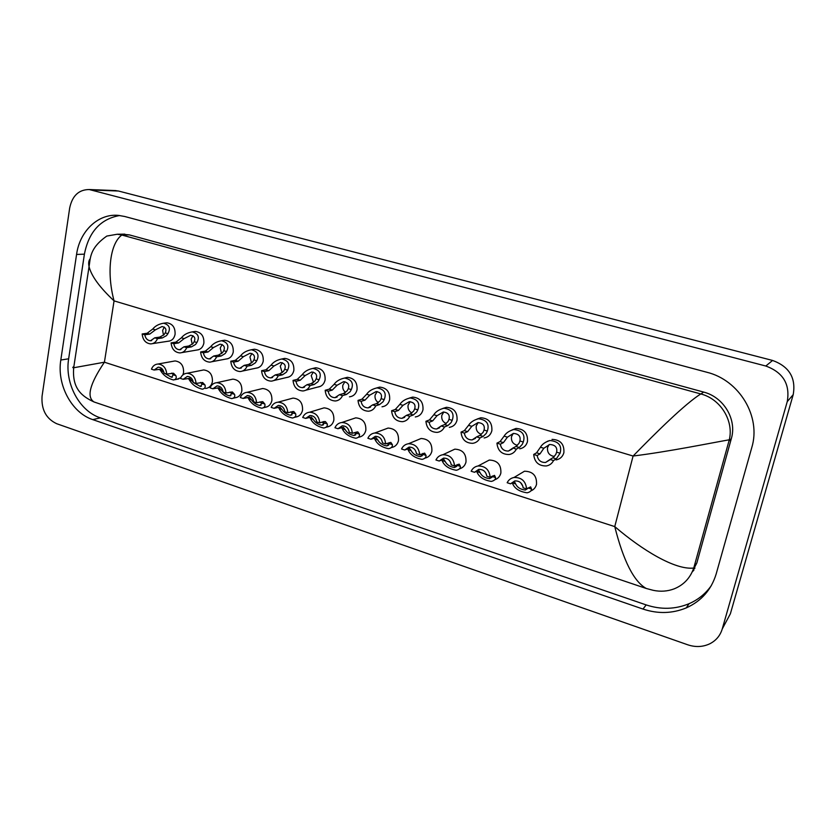 <?xml version="1.0" encoding="UTF-8"?>
<svg xmlns="http://www.w3.org/2000/svg" width="836" height="836" viewBox="0 0 836 836"><rect width="100%" height="100%" fill="white"/><g stroke="black" fill="none" stroke-linecap="round" stroke-linejoin="round"><path stroke-width="1.25" d="M550.046 459.476L552.815 457.794L555.721 454.606L556.63 452.171C557.476 447.344 555.156 444.783 549.649 444.501L543.828 448.274L540.014 453.864L537.172 455.515C538.06 460.302 540.871 462.621 545.595 462.454L550.046 459.476L553.547 460.552L556.295 458.859L560.078 453.227C562.137 445.651 558.761 441.418 549.942 440.53L547.559 441.241M549.127 444.627L547.538 447.553C547.078 452.621 549.346 455.599 554.362 456.466M553.547 460.552C552.032 463.52 549.649 465.318 546.399 465.945C538.75 466.08 534.517 462.245 533.702 454.45L536.576 452.809L540.422 447.229C542.188 444.156 545.365 441.92 549.942 440.53M533.702 454.45L537.172 455.515M510.556 483.804L507.159 482.727C508.591 479.854 510.88 478.108 514.004 477.481C521.559 477.325 525.75 481.139 526.607 488.935L523.179 487.837C522.249 483.03 519.449 480.731 514.767 480.93L510.556 483.804L514.495 481.724L515.666 483.96C517.265 487.451 520.483 489.478 525.321 490.032L528.133 487.952M520.629 482.675L522.887 486.228M526.607 488.935L530.63 486.865L531.539 489.029C531.445 490.889 529.972 492.143 527.129 492.801C519.177 491.641 514.234 488.339 512.322 482.894L515.666 483.96M358.675 437.218C362.416 436.58 364.81 434.281 365.823 430.321C366.189 422.629 362.824 418.47 355.739 417.854L352.374 418.972M326.74 427.06C330.471 426.475 332.843 424.176 333.846 420.184C334.191 412.639 330.931 408.543 324.065 407.863L321.045 408.773M286.424 377.548C290.322 377.088 292.799 374.747 293.844 370.526C294.209 363.305 291.179 359.261 284.742 358.393L282.328 358.895M255.9 368.195C259.756 367.767 262.201 365.436 263.236 361.204C263.58 354.109 260.633 350.106 254.384 349.218L252.2 349.615M226.002 359.031C229.827 358.644 232.241 356.324 233.244 352.081C233.568 345.101 230.694 341.151 224.623 340.231L222.669 340.545M196.711 350.054C200.494 349.688 202.887 347.389 203.869 343.136C204.172 336.271 201.371 332.362 195.467 331.422L193.691 331.683M176.793 379.304L180.743 377.726M182.844 374.936L183.565 372.574C183.826 365.666 180.984 361.789 175.069 360.943L173.23 361.267M205.551 388.468C209.188 388.019 211.466 385.772 212.407 381.707C212.678 374.685 209.773 370.766 203.681 369.94L201.664 370.348M234.906 397.831C238.573 397.351 240.883 395.083 241.834 391.039C242.126 383.891 239.138 379.92 232.868 379.136L230.642 379.628M264.876 407.372C268.565 406.86 270.895 404.582 271.878 400.548C272.181 393.286 269.108 389.273 262.65 388.51L260.195 389.116M295.484 417.112C299.194 416.568 301.545 414.28 302.538 410.267C302.862 402.868 299.706 398.803 293.049 398.093L290.322 398.824M168.015 341.266C171.767 340.921 174.118 338.622 175.079 334.379C175.361 327.607 172.634 323.751 166.886 322.79L165.277 322.999M449.319 427.353C453.331 426.684 455.902 424.291 457.031 420.184C457.501 412.232 453.958 407.937 446.403 407.32L442.913 408.417M415.293 416.965C419.296 416.338 421.856 413.956 422.974 409.818C423.424 402.032 419.996 397.79 412.691 397.1L409.431 398.051M494.651 479.812C497.88 478.735 499.938 476.499 500.858 473.092C501.266 464.691 497.41 460.354 489.269 460.061L478.046 465.976C474.879 466.551 472.591 468.306 471.159 471.232L474.472 472.288L478.725 470.344L480.052 472.612C481.703 476.029 484.849 478.046 489.499 478.641L492.352 476.06M484.128 437.97C488.14 437.238 490.711 434.845 491.85 430.78C492.341 422.65 488.673 418.303 480.846 417.76L477.084 419.055M519.741 448.817C523.733 448.033 526.314 445.63 527.464 441.617C527.965 433.288 524.151 428.899 516.031 428.45L511.956 429.986M530.735 490.951C533.723 489.771 535.646 487.576 536.513 484.389C536.931 475.778 532.919 471.389 524.475 471.222L514.004 477.481M349.458 396.839C353.419 396.306 355.948 393.944 357.035 389.754C357.442 382.261 354.224 378.123 347.379 377.329L344.474 378.06M317.607 387.089C321.536 386.598 324.034 384.246 325.099 380.035C325.497 372.689 322.372 368.592 315.736 367.756L313.04 368.383M391.342 447.573C395.083 446.884 397.466 444.585 398.49 440.666C398.866 432.818 395.397 428.617 388.071 428.063L384.341 429.453M382.021 406.798C386.002 406.223 388.541 403.851 389.649 399.671C390.078 392.042 386.765 387.852 379.69 387.11L376.628 387.935M424.991 458.118C428.586 457.292 430.874 455.003 431.867 451.241C432.264 443.216 428.669 438.973 421.093 438.492L416.945 440.217M459.413 468.86C462.841 467.909 465.025 465.642 465.986 462.047C466.383 453.844 462.663 449.549 454.815 449.162L450.217 451.304M556.18 459.904C560.162 459.058 562.722 456.655 563.882 452.694C564.394 444.156 560.433 439.726 552 439.381M694.946 568.104L693.148 569.734M114.313 190.524L118.482 191.026L772.579 360.452C789.226 366.534 796.102 377.924 793.207 394.644L730.371 613.791L725.805 622.318M69.681 207.986C72.283 195.739 78.814 189.584 89.253 189.542L765.807 366.022C783.113 372.375 790.25 384.236 787.251 401.625L722.231 628.996C720.214 635.611 716.107 640.522 709.9 643.741C702.93 647.043 695.542 647.398 687.725 644.786L56.649 423.695C46.074 418.658 41.215 409.525 42.051 396.295L69.681 207.986M716.17 573.977L751.763 447.636C761.335 416.6 739.369 380.129 706.807 372.239L124.648 216.472L118.231 215.364C98.126 213.462 79.702 231.206 76.567 254.447L60.809 360.023C56.702 384.748 71.666 412.827 92.786 419.63L642.988 609.057C657.89 614 672.322 613.614 686.283 607.897C701.362 601.105 711.321 589.798 716.17 573.977M693.901 570.142L692.218 571.908M119.705 215.51C100.56 218.938 88.804 231.823 84.405 254.165L68.646 358.801C64.539 383.316 79.389 411.145 100.372 417.864L646.176 604.909C660.931 609.789 675.216 609.381 689.042 603.707C698.196 599.705 705.615 593.675 711.321 585.608M690.557 575.043L696.827 563.015L731.322 438.66C737.122 419.505 723.715 397.1 703.609 392.074L129.329 234.885L121.586 234.184M693.744 568.041C690.254 577.99 683.743 584.928 674.213 588.837C667.525 591.365 660.524 591.857 653.219 590.32L646.27 588.481C633.96 581.657 623.457 561.029 614.753 526.596C642.33 550.266 675.279 570.215 693.744 568.041L729.295 439.788C710.119 443.143 668.351 451.691 633.092 456.028C656.532 431.982 685.207 403.767 700.767 393.944L121.857 235.031C110.08 243.464 106.433 272.4 114.062 300.876C99.745 287.48 91.406 276.068 89.055 266.621C88.302 263.194 88.679 260.581 90.152 258.784M73.882 366.544C72.492 367.38 72.429 367.788 73.693 367.756L89.055 266.611C90.56 258.188 89.358 248.302 106.82 236.065L117.218 234.247L121.857 235.031M700.767 393.944L700.944 393.986C720.684 399.012 733.945 420.926 729.295 439.788M104.416 362.207C89.734 384.006 86.307 397.278 94.144 402.011C82.001 396.421 71.98 388.782 73.693 367.756L104.416 362.207L114.062 300.876L633.092 456.028L614.753 526.596L104.416 362.207M512.928 448.054L515.927 446.476L518.978 443.373L519.929 440.99C520.87 436.329 518.686 433.811 513.388 433.424L507.421 437.176L503.418 442.631L500.336 444.177C501.192 448.838 503.889 451.126 508.434 451.043L512.928 448.054L516.345 449.11L519.323 447.511L522.26 444.376L523.294 442.014C525.478 434.71 522.322 430.54 513.847 429.505L516.031 428.45M513.273 433.445L511.507 436.591C511.005 441.199 512.98 444.115 517.421 445.327M516.345 449.11C514.83 452.13 512.426 453.938 509.145 454.512C501.799 454.523 497.733 450.729 496.95 443.143L500.053 441.596L504.087 436.152C505.937 433.048 509.187 430.833 513.847 429.505M496.95 443.143L500.336 444.177M476.656 436.894L479.864 435.399L483.062 432.39L484.054 430.049C485.068 425.555 483.03 423.068 477.931 422.608L471.828 426.329L467.637 431.648L464.346 433.1C465.171 437.636 467.763 439.903 472.131 439.893L476.656 436.894L479.989 437.918L483.187 436.423L486.27 433.372L487.346 431.052C489.635 423.998 486.688 419.891 478.526 418.742L480.846 417.76M478.171 422.577L476.28 425.869C475.768 430.07 477.471 432.902 481.379 434.354M479.989 437.918C478.485 440.99 476.071 442.798 472.768 443.331C465.694 443.226 461.785 439.485 461.044 432.087L464.346 430.644L468.568 425.325C470.49 422.201 473.813 420.006 478.526 418.742M461.044 432.087L464.346 433.1M441.189 425.973L444.616 424.583L447.939 421.657L448.974 419.358C450.071 415.011 448.159 412.566 443.237 412.033L437.029 415.711L432.661 420.916L429.171 422.274C429.965 426.705 432.463 428.931 436.664 428.983L441.189 425.973L444.459 426.987L447.866 425.576L451.074 422.619L452.203 420.341C454.575 413.506 451.827 409.462 443.968 408.229L446.403 407.32M443.811 411.981L441.816 415.377C441.314 419.212 442.777 421.94 446.205 423.58M444.459 426.987C442.955 430.101 440.551 431.909 437.238 432.39C430.425 432.202 426.653 428.502 425.932 421.281L429.443 419.923L433.832 414.74C435.828 411.594 439.203 409.421 443.968 408.229M425.932 421.281L429.171 422.274M406.526 415.314L410.152 414.008L413.601 411.155L414.677 408.898C415.837 404.687 414.039 402.283 409.295 401.688L402.983 405.335L398.448 410.413L394.77 411.688C395.532 416.014 397.946 418.219 402.001 418.313L406.526 415.314L409.724 416.297L413.318 414.98L416.662 412.096L417.822 409.859C420.289 403.234 417.728 399.263 410.142 397.946L412.691 397.1M410.152 401.646L408.104 405.126C407.613 408.626 408.867 411.249 411.866 412.984M409.724 416.297C408.229 419.453 405.826 421.25 402.513 421.689C395.94 421.428 392.303 417.77 391.603 410.716L395.303 409.452L399.859 404.384C401.928 401.228 405.345 399.085 410.142 397.946M391.603 410.716L394.77 411.688M491.296 476.656L492.226 476.687M478.046 465.976C485.308 465.934 489.342 469.707 490.157 477.293L494.494 475.36L495.581 477.565C495.57 479.488 494.139 480.773 491.296 481.411C483.636 480.177 478.798 476.896 476.781 471.567L476.625 471.138M490.157 477.293L486.813 476.227C485.925 471.546 483.229 469.278 478.725 469.393L474.472 472.288M439.203 461.033L435.953 459.999C437.385 457.02 439.684 455.265 442.871 454.732C449.862 454.794 453.749 458.525 454.533 465.924L451.262 464.879C450.405 460.322 447.814 458.076 443.477 458.128L439.203 461.033L443.738 459.215L445.222 461.514C446.915 464.868 449.998 466.864 454.481 467.491L457.208 464.586M455.599 465.391L457.104 465.642M454.533 465.924L459.163 464.126L460.406 466.352C460.49 468.338 459.121 469.644 456.289 470.26C448.89 468.975 444.135 465.725 442.035 460.49L441.763 459.81M404.708 450.019L401.541 449.005C402.952 445.996 405.261 444.24 408.449 443.749C415.199 443.895 418.951 447.584 419.703 454.805L416.506 453.781C415.68 449.34 413.172 447.114 409.003 447.114L404.708 450.019L409.535 448.326L411.166 450.656C412.9 453.948 415.931 455.923 420.247 456.592L422.87 454.387L422.786 453.436M420.895 454.272L422.765 454.805M419.703 454.805L424.615 453.133L426.015 455.39C426.193 457.428 424.876 458.755 422.065 459.361C414.907 458.034 410.236 454.794 408.041 449.653L407.644 448.775M372.626 404.875L376.43 403.652L380.004 400.893L381.122 398.667C382.334 394.582 380.652 392.22 376.075 391.582L369.679 395.188L364.998 400.141L361.121 401.343C361.873 405.565 364.203 407.738 368.112 407.874L372.626 404.875L375.751 405.836L379.544 404.614L383.003 401.813L384.205 399.608C386.744 393.181 384.351 389.273 377.026 387.894L379.69 387.11M377.193 391.561L375.113 395.083C374.643 398.291 375.719 400.789 378.332 402.597M375.751 405.836C374.267 409.023 371.884 410.821 368.571 411.228C362.228 410.894 358.707 407.289 358.027 400.381L361.915 399.2L366.628 394.258C368.749 391.091 372.219 388.97 377.026 387.894M358.027 400.381L361.121 401.343M339.458 394.676L343.45 393.537L347.139 390.84L348.288 388.667C349.563 384.685 347.985 382.365 343.554 381.686L337.096 385.25L332.258 390.099L328.214 391.206C328.935 395.344 331.192 397.497 334.975 397.664L339.458 394.676L342.52 395.616L346.491 394.467L350.075 391.739L351.308 389.586C353.91 383.327 351.684 379.481 344.62 378.05L347.379 377.329M344.902 381.718L342.823 385.26C342.384 388.197 343.303 390.579 345.561 392.397M342.52 395.616C341.057 398.824 338.685 400.622 335.393 400.987C329.259 400.601 325.852 397.037 325.183 390.276L329.248 389.168L334.107 384.341C336.291 381.174 339.792 379.084 344.62 378.05M325.183 390.276L328.214 391.206M307.021 384.685L311.17 383.63L314.963 381.007L316.154 378.865C317.481 374.998 315.998 372.71 311.713 372.01L305.203 375.531L300.218 380.265L296.007 381.3C296.717 385.344 298.901 387.465 302.559 387.674L307.021 384.685L310.01 385.605L314.148 384.539L317.847 381.885L319.112 379.774C321.787 373.682 319.707 369.899 312.873 368.425L315.736 367.756M313.27 372.093L311.211 375.646L313.531 382.407M310.01 385.605C308.568 388.844 306.206 390.631 302.935 390.966C296.999 390.537 293.697 387.005 293.039 380.39L297.271 379.356L302.277 374.632C304.513 371.477 308.045 369.407 312.873 368.425M293.039 380.39L296.007 381.3M370.975 439.255L367.871 438.263C369.282 435.211 371.581 433.456 374.779 433.006C381.289 433.236 384.905 436.873 385.647 443.937L382.512 442.934C381.718 438.597 379.304 436.392 375.27 436.35L370.975 439.255L376.064 437.688L377.841 440.029C379.617 443.268 382.595 445.233 386.775 445.922L389.283 443.676L389.116 442.62M387.11 443.352L389.2 444.177M385.647 443.937L390.83 442.38L392.377 444.668C392.638 446.758 391.384 448.096 388.594 448.692C381.665 447.323 377.067 444.115 374.789 439.057L374.267 438.001M337.974 428.722L334.943 427.75C336.333 424.667 338.632 422.922 341.809 422.504C348.11 422.797 351.611 426.391 352.322 433.299L349.26 432.316C348.487 428.074 346.156 425.911 342.258 425.817L337.974 428.722L343.324 427.269L345.237 429.641C347.045 432.829 349.97 434.772 354.025 435.483L356.439 433.205L356.178 432.076M354.171 432.64L356.355 433.738M352.322 433.299L357.766 431.857L359.449 434.166C359.814 436.308 358.613 437.667 355.854 438.252C349.145 436.852 344.599 433.665 342.237 428.68L341.6 427.478M305.694 418.408L302.716 417.467C304.095 414.353 306.373 412.608 309.55 412.232C315.632 412.576 319.028 416.129 319.728 422.891L316.729 421.94C315.977 417.781 313.719 415.638 309.947 415.513L305.694 418.408L311.274 417.07L313.312 419.463C315.162 422.598 318.046 424.531 321.975 425.263L324.274 422.953L323.814 421.595L325.413 421.563L327.231 423.904C327.681 426.088 326.542 427.457 323.825 428.032C317.304 426.6 312.831 423.434 310.386 418.533L309.623 417.206M322.027 422.149L324.232 423.497M319.728 422.891L323.804 421.584M275.263 374.915L279.579 373.932L283.477 371.383L284.7 369.282C286.069 365.51 284.679 363.263 280.541 362.531L273.968 366.011L268.858 370.641L264.479 371.602C265.179 375.563 267.301 377.663 270.843 377.893L275.263 374.915L278.189 375.813L282.495 374.821L286.299 372.25L287.594 370.16C290.322 364.235 288.389 360.515 281.784 358.999L284.742 358.393M282.275 362.688L280.259 366.231L282.213 372.605M278.189 375.813C276.768 379.074 274.427 380.85 271.188 381.153C265.43 380.683 262.232 377.203 261.584 370.703L265.973 369.752L271.104 365.133C273.403 361.988 276.967 359.94 281.784 358.999M261.584 370.703L264.479 371.602M244.185 365.353L248.658 364.433L252.65 361.957L253.904 359.888C255.314 356.22 254.019 354.004 250.006 353.252L243.401 356.69L238.155 361.215L233.631 362.103C234.31 365.99 236.369 368.07 239.796 368.321L244.185 365.353L247.048 366.231L251.511 365.311L255.408 362.803L256.736 360.755C259.526 354.976 257.718 351.319 251.333 349.772L254.384 349.218M251.897 353.492L249.943 357.003L251.573 362.991M247.048 366.231C245.648 369.502 243.339 371.278 240.11 371.55C234.529 371.048 231.426 367.6 230.788 361.225L235.324 360.347L240.59 355.833C242.942 352.688 246.516 350.671 251.333 349.772M230.788 361.225L233.631 362.103M213.744 355.99L218.374 355.143L222.46 352.729L223.745 350.692C225.187 347.118 223.975 344.934 220.087 344.16L213.452 347.557L208.08 351.987L203.409 352.802C204.089 356.627 206.084 358.675 209.408 358.947L213.744 355.99L216.555 356.847L221.164 356L225.156 353.555L226.514 351.538C229.346 345.905 227.674 342.3 221.488 340.743L224.623 340.231M222.125 344.495L220.244 347.964L221.582 353.555M216.555 356.847C215.176 360.128 212.887 361.894 209.7 362.145C204.287 361.612 201.267 358.216 200.63 351.946L205.322 351.13L210.703 346.721C213.096 343.586 216.691 341.6 221.488 340.743M200.63 351.946L203.409 352.802M183.941 346.815L188.706 346.031L192.886 343.69L194.192 341.694C195.687 338.193 194.548 336.051 190.775 335.257L184.119 338.622L178.632 342.938L173.825 343.7C174.484 347.452 176.427 349.469 179.656 349.761L183.941 346.815L186.689 347.661L191.444 346.877L195.53 344.505L196.909 342.52C199.794 337.012 198.247 333.47 192.249 331.892L195.467 331.422M192.949 335.696L191.141 339.113L192.228 344.307M186.689 347.661C185.341 350.953 183.084 352.708 179.918 352.928C174.661 352.374 171.725 349.02 171.098 342.865L175.926 342.112L181.422 337.796C183.868 334.682 187.473 332.707 192.249 331.892M171.098 342.865L173.825 343.7M154.754 337.828L159.645 337.117L163.908 334.839L165.246 332.864C166.772 329.447 165.706 327.346 162.048 326.542L155.371 329.854L149.78 334.086L144.837 334.776C145.485 338.465 147.376 340.461 150.511 340.764L154.754 337.828L157.44 338.664L162.33 337.943L166.5 335.623L167.911 333.679C170.837 328.297 169.394 324.807 163.595 323.219L166.886 322.79M164.326 327.085L162.623 330.429L163.49 335.236M157.44 338.664C156.113 341.955 153.887 343.7 150.752 343.909C145.652 343.324 142.789 340.012 142.172 333.961L147.126 333.271L152.727 329.05C155.214 325.946 158.84 324.002 163.595 323.219M142.172 333.961L144.837 334.776M274.083 408.323L271.178 407.393C272.536 404.269 274.793 402.524 277.96 402.179C283.853 402.565 287.145 406.077 287.824 412.712L284.888 411.772C284.156 407.707 281.972 405.585 278.325 405.429L274.083 408.323L279.903 407.09L282.066 409.504C283.947 412.597 286.8 414.52 290.604 415.262L292.799 412.921L292.276 411.552M290.635 411.897L292.778 413.444M287.824 412.712L293.739 411.49L295.693 413.851C296.226 416.067 295.16 417.457 292.475 418.021C286.142 416.579 281.722 413.433 279.193 408.585L278.346 407.205M243.151 398.448L240.298 397.539C241.646 394.393 243.882 392.659 247.017 392.335C252.733 392.774 255.931 396.243 256.6 402.743L253.726 401.823C253.005 397.842 250.884 395.752 247.351 395.553L243.151 398.448L249.18 397.309L251.458 399.744C253.381 402.806 256.192 404.708 259.891 405.46L261.981 403.098L261.396 401.719M259.954 401.855L261.981 403.558M256.6 402.743L262.734 401.625L264.813 404.007C265.43 406.265 264.427 407.665 261.783 408.219C255.628 406.756 251.249 403.631 248.658 398.856L247.675 397.351M212.856 388.782L210.066 387.883C211.383 384.727 213.608 382.992 216.723 382.7C222.261 383.17 225.365 386.598 226.023 392.983L223.212 392.084C222.512 388.176 220.443 386.107 217.026 385.898L212.856 388.782L219.105 387.747L221.488 390.193C223.442 393.213 226.222 395.094 229.816 395.867L231.791 393.474L231.154 392.094M229.952 392.042L231.812 393.84M226.023 392.983L232.377 391.969L234.561 394.362C235.271 396.661 234.331 398.072 231.739 398.615C225.741 397.142 221.404 394.038 218.739 389.315L217.705 387.82M193.565 382.616L200.368 386.462L202.218 384.048L201.528 382.669M183.178 379.304L180.451 378.436C181.757 375.26 183.951 373.535 187.034 373.264C192.416 373.765 195.425 377.151 196.084 383.421L193.335 382.543C192.646 378.708 190.639 376.67 187.316 376.43L183.178 379.304L189.636 378.363L193.304 382.345M200.598 382.449L202.249 384.278M196.084 383.421L202.636 382.501L204.935 384.915C205.729 387.246 204.851 388.677 202.302 389.21C196.45 387.726 192.165 384.644 189.427 379.972L188.351 378.468M164.817 373.441L171.505 377.245L173.24 374.821L172.498 373.42M154.117 370.024L151.441 369.178C152.716 365.99 154.89 364.277 157.952 364.026C163.177 364.559 166.113 367.903 166.761 374.068L164.055 373.201C163.386 369.428 161.432 367.412 158.213 367.161L154.117 370.024L160.752 369.178L163.95 372.459M171.861 373.075L173.251 374.841L175.905 375.667C176.772 378.018 175.957 379.46 173.47 379.983C167.764 378.499 163.511 375.437 160.711 370.818L159.592 369.313M166.761 374.068L173.501 373.232L175.905 375.667M540.422 447.229L543.828 448.274M556.63 452.171L560.078 453.227M552.815 457.794L556.295 458.859M536.576 452.809L540.014 453.864M531.539 489.029L528.174 487.952M91.751 189.981L118.482 191.026M722.231 628.996L730.371 613.791M787.251 401.625L793.207 394.644M765.807 366.022L772.579 360.452M84.405 254.165L76.567 254.447M646.176 604.909L642.988 609.057M100.372 417.864L92.786 419.63M68.646 358.801L60.809 360.023M696.827 563.015L694.131 566.777M129.329 234.885L121.742 235M703.609 392.074L700.944 393.986M731.322 438.66L728.961 441.105M504.087 436.152L507.421 437.176M519.929 440.99L523.294 442.014M515.927 446.476L519.323 447.511M500.053 441.596L503.418 442.631M468.568 425.325L471.828 426.329M484.054 430.049L487.346 431.052M479.864 435.399L483.187 436.423M464.346 430.644L467.637 431.648M433.832 414.74L437.029 415.711M448.974 419.358L452.203 420.341M444.616 424.583L447.866 425.576M429.443 419.923L432.661 420.916M399.859 404.384L402.983 405.335M414.677 408.898L417.822 409.859M410.152 414.008L413.318 414.98M395.303 409.452L398.448 410.413M495.581 477.565L492.279 476.51M480.052 472.612L476.781 471.567M460.406 466.352L457.187 465.328M445.222 461.514L442.035 460.49M426.015 455.39L422.87 454.387M411.166 450.656L408.041 449.653M366.628 394.258L369.679 395.188M381.122 398.667L384.205 399.608M376.43 403.652L379.544 404.614M361.915 399.2L364.998 400.141M334.107 384.341L337.096 385.25M348.288 388.667L351.308 389.586M343.45 393.537L346.491 394.467M329.248 389.168L332.258 390.099M302.277 374.632L305.203 375.531M316.154 378.865L319.112 379.774M311.17 383.63L314.148 384.539M297.271 379.356L300.218 380.265M392.377 444.668L389.283 443.676M377.841 440.029L374.789 439.057M359.449 434.166L356.439 433.205M345.237 429.641L342.237 428.68M327.231 423.904L324.274 422.953M313.312 419.463L310.386 418.533M271.104 365.133L273.968 366.011M284.7 369.282L287.594 370.16M279.579 373.932L282.495 374.821M265.973 369.752L268.858 370.641M240.59 355.833L243.401 356.69M253.904 359.888L256.736 360.755M248.658 364.433L251.511 365.311M235.324 360.347L238.155 361.215M210.703 346.721L213.452 347.557M223.745 350.692L226.514 351.538M218.374 355.143L221.164 356M205.322 351.13L208.08 351.987M181.422 337.796L184.119 338.622M194.192 341.694L196.909 342.52M188.706 346.031L191.444 346.877M175.926 342.112L178.632 342.938M152.727 329.05L155.371 329.854M165.246 332.864L167.911 333.679M159.645 337.117L162.33 337.943M147.126 333.271L149.78 334.086M295.693 413.851L292.799 412.921M282.066 409.504L279.193 408.585M264.813 404.007L261.981 403.098M251.458 399.744L248.658 398.856M234.561 394.362L231.791 393.474M221.488 390.193L218.739 389.315M204.935 384.915L202.218 384.048M192.123 380.84L189.427 379.972M163.354 371.665L160.711 370.818M549.733 459.936L545.595 462.454M528.049 488.276L525.321 490.032M89.253 189.542L116.037 190.598M689.042 603.707L686.283 607.897M124.857 234.143L117.218 234.247M646.27 588.481L94.154 402.011M512.165 449.068L508.434 451.043M475.485 438.336L472.131 439.893M439.663 427.75L436.664 428.983M404.676 417.342L402.001 418.313M491.986 477.231L489.499 478.641M456.738 466.352L454.481 467.491M442.871 454.732L454.815 449.162M422.295 455.672L420.247 456.592M408.449 443.749L421.093 438.492M370.505 407.101L368.112 407.874M337.117 397.048L334.975 397.664M305.84 390.193L320.46 386.336M304.482 387.172L302.559 387.674M388.615 445.18L386.775 445.922M374.779 433.006L388.071 428.063M355.687 434.877L354.025 435.483M341.809 422.504L355.739 417.854M323.469 424.772L321.975 425.263M309.55 412.232L324.065 407.863M326.082 427.28L329.896 426.005M273.79 380.537L288.984 376.942M272.567 377.496L270.843 377.893M242.461 371.048L258.199 367.704M241.353 367.997L239.796 368.321M211.811 361.737L228.082 358.634M210.808 358.686L209.408 358.947M181.83 352.604L198.592 349.741M180.921 349.552L179.656 349.761M152.486 343.638L169.729 340.994M151.661 340.597L150.511 340.764M291.963 414.855L290.604 415.262M277.96 402.179L293.049 398.093M294.512 417.404L298.337 416.255M261.125 405.136L259.891 405.46M247.017 392.335L262.65 388.51M263.633 407.717L267.457 406.662M230.935 395.595L229.816 395.867M216.723 382.7L232.868 379.136M233.411 398.197L237.246 397.246M201.371 386.242L200.368 386.462M187.034 373.264L203.681 369.94M172.415 377.067L171.505 377.245M157.952 364.026L175.069 360.943M174.849 379.701L178.726 378.907"/></g></svg>
